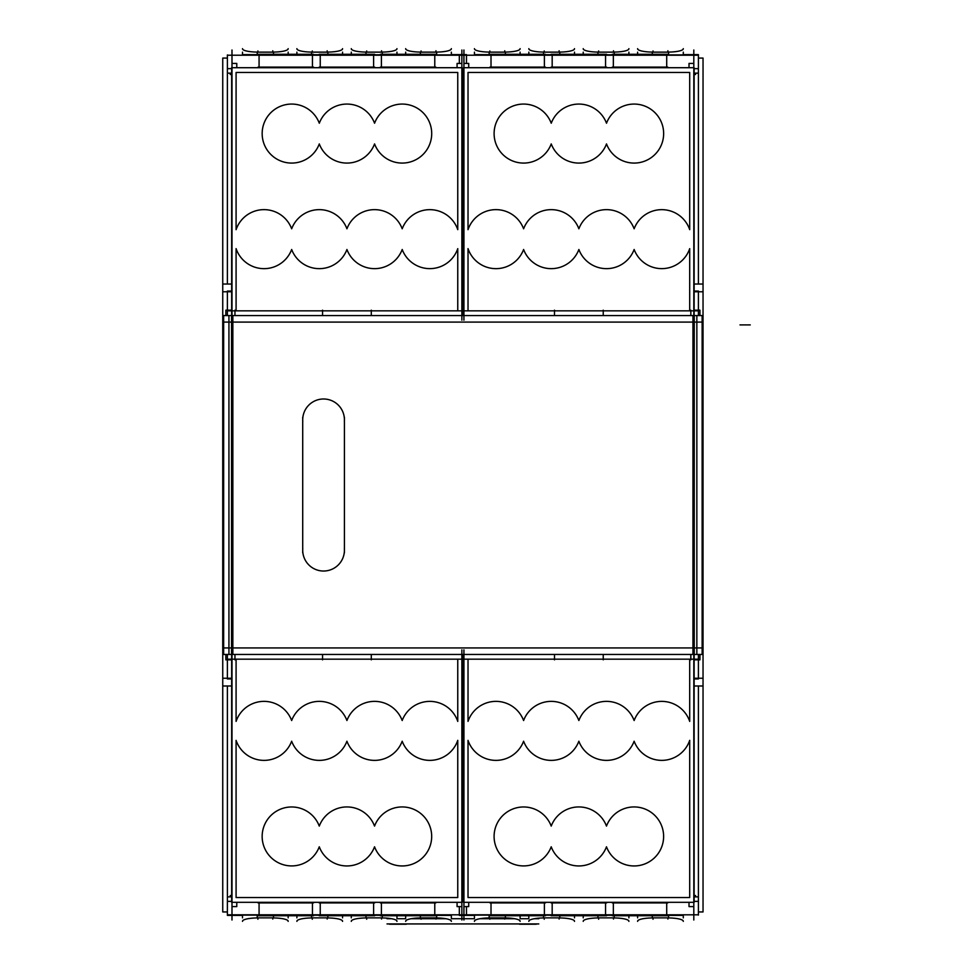 <?xml version="1.0" encoding="UTF-8"?>
<svg xmlns="http://www.w3.org/2000/svg" width="973" height="973" viewBox="0 0 973 973"><rect width="100%" height="100%" fill="white"/><g stroke="black" fill="none" stroke-linecap="round" stroke-linejoin="round"><path stroke-width="1.46" d="M463.598 90.915L462.199 90.915L463.598 90.915M462.199 879.093L463.598 879.093L462.199 879.093M230.224 895.525L231.659 895.525M462.199 895.525L463.598 895.525M694.138 895.525L695.573 895.525M463.598 95.026L462.199 95.026M462.199 874.995L463.598 874.995M695.573 74.495L694.138 74.495M463.598 74.495L462.199 74.495M231.659 74.495L230.224 74.495M222.744 911.944L222.744 685.989L222.744 911.944L227.39 911.944L222.744 911.944M222.744 284.031L222.744 58.076L227.39 58.076L222.744 58.076L222.744 685.989L231.659 685.989L222.744 685.989L222.744 284.031L222.744 685.989L231.659 685.989L222.744 685.989L222.744 284.031L222.744 685.989L231.659 685.989L222.744 685.989L222.744 284.031L231.659 284.031L222.744 284.031M698.407 911.944L703.041 911.944L703.041 685.989L694.138 685.989L703.041 685.989L694.138 685.989L703.041 685.989L694.138 685.989L703.041 685.989L703.041 911.944L698.407 911.944M703.041 284.031L703.041 58.076L698.407 58.076L703.041 58.076L703.041 685.989L703.041 284.031L694.138 284.031L703.041 284.031L703.041 685.989L703.041 284.031L694.138 284.031L703.041 284.031L703.041 685.989L703.041 284.031L694.138 284.031L703.041 284.031M463.598 90.319L462.199 90.319M463.598 879.701L462.199 879.701M519.46 924.228L536.257 924.228M538.787 923.936L387.011 923.936M538.787 918.719L534.286 918.719M528.838 918.719L520.105 918.719M514.656 918.719L479.896 918.719M474.447 918.719L451.35 918.719M445.889 918.719L411.141 918.719M405.68 918.719L396.96 918.719M391.499 918.719L387.011 918.719M389.541 924.228L406.325 924.228M703.041 291.766L694.138 291.766M463.598 291.766L462.199 291.766M231.659 291.766L222.744 291.766M222.744 678.254L231.659 678.254M462.199 678.254L463.598 678.254M694.138 678.254L703.041 678.254M463.598 284.031L462.199 284.031L463.598 284.031M463.598 685.989L462.199 685.989L463.598 685.989M222.744 653.929L223.644 653.929M702.141 653.929L703.041 653.929M703.041 316.079L702.141 316.079M223.644 316.079L222.744 316.079M603.236 310.18L603.236 315.568L603.236 310.18M603.236 654.452L603.236 659.84L603.236 654.452M227.39 659.84L225.845 659.84L225.845 654.452M225.845 315.568L225.845 310.18L227.39 310.18M698.407 659.84L699.952 659.84L699.952 654.452M699.952 315.568L699.952 310.18L698.407 310.18M554.488 310.18L554.488 315.568L554.488 310.18M554.488 654.452L554.488 659.84L554.488 654.452M371.297 310.18L371.297 315.568L371.297 310.18M371.297 654.452L371.297 659.84L371.297 654.452M322.55 310.18L322.55 315.568L322.55 310.18M322.55 654.452L322.55 659.84L322.55 654.452M234.955 310.18L234.955 315.568M234.955 654.452L234.955 659.84M690.83 659.84L690.83 654.452M690.83 315.568L690.83 310.18M463.926 920.008L463.926 649.867M694.138 901.375L698.407 901.375L698.407 685.989M693.81 920.008L693.81 649.867M459.329 906.593L459.329 915.398L474.447 915.398M683.289 915.398L459.329 915.082M459.329 914.815L698.407 914.815M520.105 915.727L520.105 917.867M504.026 917.867L504.026 917.94A15.398 3.284 0 0 1 520.105 921.224A15.398 3.284 0 0 1 520.093 921.37L520.093 921.078M474.459 921.078L474.459 921.37A15.398 3.284 180 0 1 474.447 921.224A15.398 3.284 180 0 1 490.526 917.94L490.526 917.867M474.447 915.082L474.447 917.867M505.401 915.727L505.401 917.867L489.151 917.867L489.151 915.082M574.508 915.727L574.508 917.867M558.417 917.867L558.417 917.94A15.398 3.284 0 0 1 574.508 921.224A15.398 3.284 0 0 1 574.484 921.37L574.484 921.078M528.838 915.727L528.838 917.867M528.85 921.078L528.85 921.37A15.398 3.284 180 0 1 528.838 921.224A15.398 3.284 180 0 1 544.916 917.94L544.916 917.867M559.803 915.727L559.803 917.867L543.542 917.867L543.542 915.727M628.899 915.727L628.899 917.867M612.808 917.867L612.808 917.94A15.398 3.284 0 0 1 628.899 921.224A15.398 3.284 0 0 1 628.886 921.37L628.886 921.078M583.228 915.727L583.228 917.867M583.241 921.078L583.241 921.37A15.398 3.284 180 0 1 583.228 921.224A15.398 3.284 180 0 1 599.307 917.94L599.307 917.867M614.194 915.727L614.194 917.867L597.933 917.867L597.933 915.727M683.289 915.082L683.289 917.867M667.21 917.867L667.21 917.94A15.398 3.284 0 0 1 683.289 921.224A15.398 3.284 0 0 1 683.277 921.37L683.277 921.078M637.619 915.727L637.619 917.867M637.631 921.078L637.631 921.37A15.398 3.284 180 0 1 637.619 921.224A15.398 3.284 180 0 1 653.698 917.94L653.698 917.867M668.585 915.082L668.585 917.867L652.324 917.867L652.324 915.727M666.712 902.312L666.712 915.727M462.199 901.375L463.598 901.375L462.199 901.375M698.407 901.375L698.407 915.082M667.782 902.908L612.285 902.908M613.343 902.312L613.343 915.727M667.782 915.082L667.782 915.727L612.285 915.727L612.285 915.082M605.547 902.312L605.547 915.727M606.617 915.082L606.617 915.727L551.119 915.727L551.119 915.082M552.178 902.312L552.178 915.727M606.617 902.908L551.119 902.908M544.381 902.312L544.381 915.727M545.452 915.082L545.452 915.727L489.954 915.727L489.954 915.082M491.012 902.312L491.012 915.727M545.452 902.908L489.954 902.908M463.975 906.593L468.718 906.593L468.718 902.312M463.598 654.403L463.598 902.312L694.138 902.312L694.138 654.403L694.138 902.312L463.598 902.312L463.598 654.403M689.018 902.312L689.018 906.593L693.749 906.593M698.407 655.06L698.407 659.852L694.138 659.852M463.598 659.852L462.199 659.852L463.598 659.852M462.199 678.947L463.598 678.947L462.199 678.947M694.138 678.947L698.407 678.947L698.407 659.852M698.395 901.375L698.395 896.863L694.138 896.863M463.598 896.863L462.199 896.863L463.598 896.863M693.81 50.012L693.81 320.153M694.138 68.645L698.407 68.645L698.407 284.031M463.926 50.012L463.926 320.153M698.407 68.645L698.407 54.622L683.289 54.622M474.447 54.622L698.407 54.938M698.407 55.206L459.329 55.206M637.619 54.293L637.619 52.141M653.698 52.141L653.698 52.08A15.398 3.284 180 0 1 637.619 48.796A15.398 3.284 180 0 1 637.631 48.65L637.631 48.942M683.277 48.942L683.277 48.65A15.398 3.284 0 0 1 683.289 48.796A15.398 3.284 0 0 1 667.21 52.08L667.21 52.141M683.289 54.938L683.289 52.141M652.324 54.293L652.324 52.141L668.585 52.141L668.585 54.938M583.228 54.293L583.228 52.141M599.307 52.141L599.307 52.08A15.398 3.284 180 0 1 583.228 48.796A15.398 3.284 180 0 1 583.241 48.65L583.241 48.942M628.899 54.293L628.899 52.141M628.886 48.942L628.886 48.65A15.398 3.284 0 0 1 628.899 48.796A15.398 3.284 0 0 1 612.808 52.08L612.808 52.141M597.933 54.293L597.933 52.141L614.194 52.141L614.194 54.293M528.838 54.293L528.838 52.141M544.916 52.141L544.916 52.08A15.398 3.284 180 0 1 528.838 48.796A15.398 3.284 180 0 1 528.85 48.65L528.85 48.942M574.508 54.293L574.508 52.141M574.484 48.942L574.484 48.65A15.398 3.284 0 0 1 574.508 48.796A15.398 3.284 0 0 1 558.417 52.08L558.417 52.141M543.542 54.293L543.542 52.141L559.803 52.141L559.803 54.293M474.447 54.938L474.447 52.141M490.526 52.141L490.526 52.08A15.398 3.284 180 0 1 474.447 48.796A15.398 3.284 180 0 1 474.459 48.65L474.459 48.942M520.105 54.293L520.105 52.141M520.093 48.942L520.093 48.65A15.398 3.284 0 0 1 520.105 48.796A15.398 3.284 0 0 1 504.026 52.08L504.026 52.141M489.151 54.938L489.151 52.141L505.401 52.141L505.401 54.293M491.012 67.709L491.012 54.293M463.598 68.645L462.199 68.645L463.598 68.645M459.329 63.427L459.329 54.938M489.954 67.101L545.452 67.101M544.381 67.709L544.381 54.293M489.954 54.938L489.954 54.293L545.452 54.293L545.452 54.938M552.178 67.709L552.178 54.293M551.119 54.938L551.119 54.293L606.617 54.293L606.617 54.938M605.547 67.709L605.547 54.293M551.119 67.101L606.617 67.101M613.343 67.709L613.343 54.293M612.285 54.938L612.285 54.293L667.782 54.293L667.782 54.938M666.712 67.709L666.712 54.293M612.285 67.101L667.782 67.101M693.749 63.427L689.018 63.427L689.018 67.709M694.138 315.617L694.138 67.709L463.598 67.709L463.598 315.617L463.598 67.709L694.138 67.709L694.138 315.617M468.718 67.709L468.718 63.427L463.975 63.427M462.199 310.168L463.598 310.168L462.199 310.168M694.138 310.168L698.407 310.168L698.407 314.96M698.407 310.168L698.407 291.073L694.138 291.073M463.598 291.073L462.199 291.073L463.598 291.073M462.199 73.157L463.598 73.157L462.199 73.157M694.138 73.157L698.395 73.157L698.395 68.645M231.988 920.008L231.988 649.867M231.659 896.863L227.402 896.863L227.402 901.375L227.39 685.989M461.871 920.008L461.871 649.867M231.659 901.375L227.39 901.375L227.39 915.398L242.508 915.398M451.35 915.398L227.39 915.082M227.39 914.815L466.468 914.815M288.166 915.727L288.166 917.867M272.087 917.867L272.087 917.94A15.398 3.284 0 0 1 288.166 921.224A15.398 3.284 0 0 1 288.154 921.37L288.154 921.078M242.52 921.078L242.52 921.37A15.398 3.284 180 0 1 242.508 921.224A15.398 3.284 180 0 1 258.587 917.94L258.587 917.867M242.508 915.082L242.508 917.867M273.462 915.727L273.462 917.867L257.213 917.867L257.213 915.082M342.569 915.727L342.569 917.867M326.478 917.867L326.478 917.94A15.398 3.284 0 0 1 342.569 921.224A15.398 3.284 0 0 1 342.545 921.37L342.545 921.078M296.899 915.727L296.899 917.867M296.911 921.078L296.911 921.37A15.398 3.284 180 0 1 296.899 921.224A15.398 3.284 180 0 1 312.978 917.94L312.978 917.867M327.865 915.727L327.865 917.867L311.603 917.867L311.603 915.727M396.96 915.727L396.96 917.867M380.881 917.867L380.881 917.94A15.398 3.284 0 0 1 396.96 921.224A15.398 3.284 0 0 1 396.948 921.37L396.948 921.078M351.289 915.727L351.289 917.867M351.302 921.078L351.302 921.37A15.398 3.284 180 0 1 351.289 921.224A15.398 3.284 180 0 1 367.368 917.94L367.368 917.867M382.255 915.727L382.255 917.867L365.994 917.867L365.994 915.727M451.35 915.082L451.35 917.867M435.272 917.867L435.272 917.94A15.398 3.284 0 0 1 451.35 921.224A15.398 3.284 0 0 1 451.338 921.37L451.338 921.078M405.68 915.727L405.68 917.867M405.692 921.078L405.692 921.37A15.398 3.284 180 0 1 405.68 921.224A15.398 3.284 180 0 1 421.759 917.94L421.759 917.867M436.646 915.082L436.646 917.867L420.385 917.867L420.385 915.727M434.773 902.312L434.773 915.727M466.468 906.593L466.468 915.082M435.843 902.908L380.346 902.908M381.404 902.312L381.404 915.727M435.843 915.082L435.843 915.727L380.346 915.727L380.346 915.082M373.608 902.312L373.608 915.727M374.678 915.082L374.678 915.727L319.18 915.727L319.18 915.082M320.239 902.312L320.239 915.727M374.678 902.908L319.18 902.908M312.442 902.312L312.442 915.727M313.513 915.082L313.513 915.727L258.015 915.727L258.015 915.082M259.073 902.312L259.073 915.727M313.513 902.908L258.015 902.908M232.036 906.593L236.78 906.593L236.78 902.312M231.659 654.403L231.659 902.312L462.199 902.312L462.199 654.403L462.199 902.312L231.659 902.312L231.659 654.403M457.079 902.312L457.079 906.593L461.81 906.593M231.659 659.852L227.39 659.852L227.39 655.06M227.39 659.852L227.39 678.947L231.659 678.947M461.871 50.012L461.871 320.153M231.659 68.645L227.39 68.645L227.39 284.031M231.988 50.012L231.988 320.153M466.468 63.427L466.468 54.622L451.35 54.622M242.508 54.622L466.468 54.938M466.468 55.206L227.39 55.206M405.68 54.293L405.68 52.141M421.759 52.141L421.759 52.08A15.398 3.284 180 0 1 405.68 48.796A15.398 3.284 180 0 1 405.692 48.65L405.692 48.942M451.338 48.942L451.338 48.65A15.398 3.284 0 0 1 451.35 48.796A15.398 3.284 0 0 1 435.272 52.08L435.272 52.141M451.35 54.938L451.35 52.141M420.385 54.293L420.385 52.141L436.646 52.141L436.646 54.938M351.289 54.293L351.289 52.141M367.368 52.141L367.368 52.08A15.398 3.284 180 0 1 351.289 48.796A15.398 3.284 180 0 1 351.302 48.65L351.302 48.942M396.96 54.293L396.96 52.141M396.948 48.942L396.948 48.65A15.398 3.284 0 0 1 396.96 48.796A15.398 3.284 0 0 1 380.881 52.08L380.881 52.141M365.994 54.293L365.994 52.141L382.255 52.141L382.255 54.293M296.899 54.293L296.899 52.141M312.978 52.141L312.978 52.08A15.398 3.284 180 0 1 296.899 48.796A15.398 3.284 180 0 1 296.911 48.65L296.911 48.942M342.569 54.293L342.569 52.141M342.545 48.942L342.545 48.65A15.398 3.284 0 0 1 342.569 48.796A15.398 3.284 0 0 1 326.478 52.08L326.478 52.141M311.603 54.293L311.603 52.141L327.865 52.141L327.865 54.293M242.508 54.938L242.508 52.141M258.587 52.141L258.587 52.08A15.398 3.284 180 0 1 242.508 48.796A15.398 3.284 180 0 1 242.52 48.65L242.52 48.942M288.166 54.293L288.166 52.141M288.154 48.942L288.154 48.65A15.398 3.284 0 0 1 288.166 48.796A15.398 3.284 0 0 1 272.087 52.08L272.087 52.141M257.213 54.938L257.213 52.141L273.462 52.141L273.462 54.293M259.073 67.709L259.073 54.293M231.659 73.157L227.402 73.157L227.39 54.938M258.015 67.101L313.513 67.101M312.442 67.709L312.442 54.293M258.015 54.938L258.015 54.293L313.513 54.293L313.513 54.938M320.239 67.709L320.239 54.293M319.18 54.938L319.18 54.293L374.678 54.293L374.678 54.938M373.608 67.709L373.608 54.293M319.18 67.101L374.678 67.101M381.404 67.709L381.404 54.293M380.346 54.938L380.346 54.293L435.843 54.293L435.843 54.938M434.773 67.709L434.773 54.293M380.346 67.101L435.843 67.101M461.81 63.427L457.079 63.427L457.079 67.709M462.199 315.617L462.199 67.709L231.659 67.709L231.659 315.617L231.659 67.709L462.199 67.709L462.199 315.617M236.78 67.709L236.78 63.427L232.036 63.427M227.39 314.96L227.39 310.168L231.659 310.168M231.659 291.073L227.39 291.073L227.39 310.168M223.644 654.452L223.644 315.568L702.141 315.568L702.141 654.452L223.644 654.452M696.85 654.452L696.85 315.568M692.667 322.087L698.432 322.087M702.141 322.087L223.644 322.087M233.131 322.087L227.354 322.087M228.935 654.452L228.935 315.568M233.131 647.933L227.354 647.933M231.55 654.452L231.55 315.568M694.248 654.452L694.248 315.568M692.667 647.933L698.432 647.933M223.644 647.933L702.141 647.933M302.773 421.418A20.859 20.859 0 0 1 323.571 398.991A20.859 20.859 0 0 1 344.357 421.418M344.418 417.235L344.418 552.786M344.357 548.602A20.859 20.859 0 0 1 323.571 571.029A20.859 20.859 0 0 1 302.773 548.602M302.712 552.786L302.712 417.235M739.991 324.909L750.256 324.909L739.991 324.909M661.762 760.375A29.506 29.506 0 0 1 634.128 741.219A29.506 29.506 0 0 1 578.862 741.219A29.506 29.506 0 0 1 523.596 741.219A29.506 29.506 0 0 1 468.025 740.368L468.025 897.544L468.025 740.368A29.506 29.506 0 0 0 523.596 741.219A29.506 29.506 0 0 0 578.862 741.219A29.506 29.506 0 0 0 634.128 741.219A29.506 29.506 0 0 0 689.699 740.344L689.699 897.544L468.025 897.544L689.699 897.544L689.699 740.344A29.506 29.506 0 0 1 661.762 760.375M634.128 720.531A29.506 29.506 0 0 1 689.699 721.407L689.699 659.171L468.025 659.171L468.025 721.382A29.506 29.506 0 0 1 523.596 720.531A29.506 29.506 0 0 1 578.862 720.531A29.506 29.506 0 0 1 634.128 720.531A29.506 29.506 0 0 1 689.699 721.407L689.699 659.171L468.025 659.171L468.025 721.382A29.506 29.506 0 0 1 523.596 720.531A29.506 29.506 0 0 1 578.862 720.531A29.506 29.506 0 0 1 634.128 720.531M634.116 865.958A29.506 29.506 0 0 1 606.483 846.79A29.506 29.506 0 0 1 551.217 846.79A29.506 29.506 0 0 1 494.089 836.452A29.506 29.506 0 0 1 551.217 826.101A29.506 29.506 0 0 1 606.483 826.101A29.506 29.506 0 0 1 663.622 836.452A29.506 29.506 0 0 1 606.483 846.79A29.506 29.506 0 0 1 551.217 846.79A29.506 29.506 0 0 1 494.089 836.452A29.506 29.506 0 0 1 551.217 826.101A29.506 29.506 0 0 1 606.483 826.101A29.506 29.506 0 0 1 663.622 836.452A29.506 29.506 0 0 1 634.116 865.958M489.833 919.242L489.833 917.94M504.719 919.059L504.719 917.94M559.11 919.059L559.11 917.94M544.223 919.242L544.223 917.94M613.501 919.059L613.501 917.94M598.626 919.242L598.626 917.94M667.892 919.059L667.892 917.94M653.017 919.242L653.017 917.94M698.407 659.171L459.329 659.171M495.975 209.633A29.506 29.506 0 0 1 523.608 228.801A29.506 29.506 0 0 1 578.874 228.801A29.506 29.506 0 0 1 634.141 228.801A29.506 29.506 0 0 1 689.699 229.652L689.699 72.476L689.699 229.652A29.506 29.506 0 0 0 634.141 228.801A29.506 29.506 0 0 0 578.874 228.801A29.506 29.506 0 0 0 523.608 228.801A29.506 29.506 0 0 0 468.025 229.677L468.025 72.476L689.699 72.476L468.025 72.476L468.025 229.677A29.506 29.506 0 0 1 495.975 209.633M523.608 249.489A29.506 29.506 0 0 1 468.025 248.614L468.025 310.849L689.699 310.849L689.699 248.638A29.506 29.506 0 0 1 634.141 249.489A29.506 29.506 0 0 1 578.874 249.489A29.506 29.506 0 0 1 523.608 249.489A29.506 29.506 0 0 1 468.025 248.614L468.025 310.849L689.699 310.849L689.699 248.638A29.506 29.506 0 0 1 634.141 249.489A29.506 29.506 0 0 1 578.874 249.489A29.506 29.506 0 0 1 523.608 249.489M523.608 104.062A29.506 29.506 0 0 1 551.241 123.23A29.506 29.506 0 0 1 606.507 123.23A29.506 29.506 0 0 1 663.647 133.569A29.506 29.506 0 0 1 606.507 143.919A29.506 29.506 0 0 1 551.241 143.919A29.506 29.506 0 0 1 494.102 133.569A29.506 29.506 0 0 1 551.241 123.23A29.506 29.506 0 0 1 606.507 123.23A29.506 29.506 0 0 1 663.647 133.569A29.506 29.506 0 0 1 606.507 143.919A29.506 29.506 0 0 1 551.241 143.919A29.506 29.506 0 0 1 494.102 133.569A29.506 29.506 0 0 1 523.608 104.062M667.892 50.778L667.892 52.08M653.017 50.961L653.017 52.08M598.626 50.961L598.626 52.08M613.501 50.778L613.501 52.08M544.223 50.961L544.223 52.08M559.11 50.778L559.11 52.08M489.833 50.961L489.833 52.08M504.719 50.778L504.719 52.08M459.329 310.849L698.407 310.849M429.823 760.375A29.506 29.506 0 0 1 402.19 741.219A29.506 29.506 0 0 1 346.923 741.219A29.506 29.506 0 0 1 291.657 741.219A29.506 29.506 0 0 1 236.086 740.368L236.086 897.544L236.086 740.368A29.506 29.506 0 0 0 291.657 741.219A29.506 29.506 0 0 0 346.923 741.219A29.506 29.506 0 0 0 402.19 741.219A29.506 29.506 0 0 0 457.76 740.344L457.76 897.544L236.086 897.544L457.76 897.544L457.76 740.344A29.506 29.506 0 0 1 429.823 760.375M402.19 720.531A29.506 29.506 0 0 1 457.76 721.407L457.76 659.171L236.086 659.171L236.086 721.382A29.506 29.506 0 0 1 291.657 720.531A29.506 29.506 0 0 1 346.923 720.531A29.506 29.506 0 0 1 402.19 720.531A29.506 29.506 0 0 1 457.76 721.407L457.76 659.171L236.086 659.171L236.086 721.382A29.506 29.506 0 0 1 291.657 720.531A29.506 29.506 0 0 1 346.923 720.531A29.506 29.506 0 0 1 402.19 720.531M402.177 865.958A29.506 29.506 0 0 1 374.544 846.79A29.506 29.506 0 0 1 319.278 846.79A29.506 29.506 0 0 1 262.151 836.452A29.506 29.506 0 0 1 319.278 826.101A29.506 29.506 0 0 1 374.544 826.101A29.506 29.506 0 0 1 431.684 836.452A29.506 29.506 0 0 1 374.544 846.79A29.506 29.506 0 0 1 319.278 846.79A29.506 29.506 0 0 1 262.151 836.452A29.506 29.506 0 0 1 319.278 826.101A29.506 29.506 0 0 1 374.544 826.101A29.506 29.506 0 0 1 431.684 836.452A29.506 29.506 0 0 1 402.177 865.958M257.894 919.242L257.894 917.94M272.781 919.059L272.781 917.94M327.171 919.059L327.171 917.94M312.284 919.242L312.284 917.94M381.562 919.059L381.562 917.94M366.687 919.242L366.687 917.94M435.953 919.059L435.953 917.94M421.078 919.242L421.078 917.94M466.468 659.171L227.39 659.171M264.036 209.633A29.506 29.506 0 0 1 291.669 228.801A29.506 29.506 0 0 1 346.935 228.801A29.506 29.506 0 0 1 402.202 228.801A29.506 29.506 0 0 1 457.76 229.652L457.76 72.476L457.76 229.652A29.506 29.506 0 0 0 402.202 228.801A29.506 29.506 0 0 0 346.935 228.801A29.506 29.506 0 0 0 291.669 228.801A29.506 29.506 0 0 0 236.086 229.677L236.086 72.476L457.76 72.476L236.086 72.476L236.086 229.677A29.506 29.506 0 0 1 264.036 209.633M291.669 249.489A29.506 29.506 0 0 1 236.086 248.614L236.086 310.849L457.76 310.849L457.76 248.638A29.506 29.506 0 0 1 402.202 249.489A29.506 29.506 0 0 1 346.935 249.489A29.506 29.506 0 0 1 291.669 249.489A29.506 29.506 0 0 1 236.086 248.614L236.086 310.849L457.76 310.849L457.76 248.638A29.506 29.506 0 0 1 402.202 249.489A29.506 29.506 0 0 1 346.935 249.489A29.506 29.506 0 0 1 291.669 249.489M291.669 104.062A29.506 29.506 0 0 1 319.302 123.23A29.506 29.506 0 0 1 374.569 123.23A29.506 29.506 0 0 1 431.708 133.569A29.506 29.506 0 0 1 374.569 143.919A29.506 29.506 0 0 1 319.302 143.919A29.506 29.506 0 0 1 262.163 133.569A29.506 29.506 0 0 1 319.302 123.23A29.506 29.506 0 0 1 374.569 123.23A29.506 29.506 0 0 1 431.708 133.569A29.506 29.506 0 0 1 374.569 143.919A29.506 29.506 0 0 1 319.302 143.919A29.506 29.506 0 0 1 262.163 133.569A29.506 29.506 0 0 1 291.669 104.062M435.953 50.778L435.953 52.08M421.078 50.961L421.078 52.08M366.687 50.961L366.687 52.08M381.562 50.778L381.562 52.08M312.284 50.961L312.284 52.08M327.171 50.778L327.171 52.08M257.894 50.961L257.894 52.08M272.781 50.778L272.781 52.08M227.39 310.849L466.468 310.849M692.946 647.933L692.946 322.087L692.946 647.933M232.851 647.933L232.851 322.087L232.851 647.933M692.946 654.452L692.946 315.568M232.851 315.568L232.851 654.452"/></g></svg>
